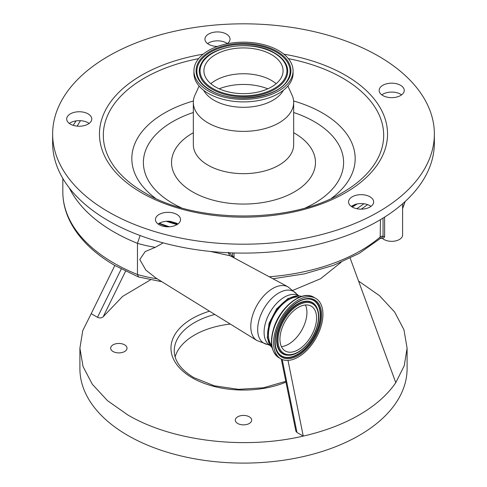 <?xml version="1.0" encoding="UTF-8"?>
<svg xmlns="http://www.w3.org/2000/svg" width="487" height="487" viewBox="0 0 487 487"><rect width="100%" height="100%" fill="white"/><g stroke="black" fill="none" stroke-linecap="round" stroke-linejoin="round"><path stroke-width="0.73" d="M293.071 70.785L293.071 73.281A49.571 28.617 180 0 1 262.469 99.719A49.571 28.617 180 0 1 208.448 93.516A49.571 28.617 180 0 1 193.929 73.281L193.929 70.785A49.571 28.617 180 0 1 224.531 44.347A49.571 28.617 180 0 1 278.552 50.551A49.571 28.617 180 0 1 293.071 70.785A49.571 28.617 180 0 1 262.469 97.223A49.571 28.617 180 0 1 208.448 91.02A49.571 28.617 180 0 1 193.929 70.785M283.324 90.32A41.663 24.052 180 0 1 214.043 100.261A41.663 24.052 180 0 1 203.676 90.32M287.878 86.029L291.993 94.989A50.167 28.964 180 0 1 293.667 102.416A50.167 28.964 180 0 1 262.7 129.171A50.167 28.964 180 0 1 208.028 122.894A50.167 28.964 180 0 1 193.333 102.416A50.167 28.964 180 0 1 195.007 94.989L199.122 86.029M382.825 95.537A12.54 7.244 0 0 0 396.491 97.108A12.54 7.244 0 0 0 404.234 90.418A12.54 7.244 0 0 0 400.558 85.298A12.54 7.244 0 0 0 386.891 83.727A12.54 7.244 0 0 0 379.148 90.418A12.54 7.244 0 0 0 382.825 95.537M227.173 43.763A12.54 7.244 0 0 0 230.022 39.167A12.54 7.244 0 0 0 226.352 34.047A12.54 7.244 0 0 0 212.685 32.477A12.54 7.244 0 0 0 204.942 39.167A12.54 7.244 0 0 0 208.613 44.287A12.54 7.244 0 0 0 217.525 46.411M70.359 124.112A12.54 7.244 0 0 0 84.026 125.676A12.54 7.244 0 0 0 91.769 118.986A12.54 7.244 0 0 0 88.098 113.867A12.54 7.244 0 0 0 74.426 112.302A12.54 7.244 0 0 0 66.689 118.986A12.54 7.244 0 0 0 70.359 124.112M159.121 224.69A12.54 7.244 0 0 0 172.794 226.26A12.54 7.244 0 0 0 180.537 219.57A12.54 7.244 0 0 0 176.86 214.45A12.54 7.244 0 0 0 163.194 212.88A12.54 7.244 0 0 0 155.45 219.57A12.54 7.244 0 0 0 159.121 224.69M378.46 56.096A190.861 110.19 180 0 1 434.361 134.01A190.861 110.19 180 0 1 316.538 235.811A190.861 110.19 180 0 1 108.54 211.93A190.861 110.19 180 0 1 52.639 134.01A190.861 110.19 180 0 1 170.462 32.209A190.861 110.19 180 0 1 378.46 56.096M352.235 207.03A12.54 7.244 0 0 0 365.907 208.6A12.54 7.244 0 0 0 373.651 201.91A12.54 7.244 0 0 0 369.974 196.791A12.54 7.244 0 0 0 356.307 195.22A12.54 7.244 0 0 0 348.564 201.91A12.54 7.244 0 0 0 352.235 207.03A152.139 87.837 0 0 0 357.239 203.925M434.361 134.01L434.361 142.916A190.861 110.19 180 0 1 316.538 244.718A190.861 110.19 180 0 1 108.54 220.83A190.861 110.19 180 0 1 52.639 142.916L52.639 134.01M370.997 206.36A12.54 7.244 0 0 0 369.974 205.697A12.54 7.244 0 0 0 355.084 204.461L351.237 206.378M177.883 224.02A12.54 7.244 0 0 0 176.86 223.35A12.54 7.244 0 0 0 176.598 223.204L170.316 221.36A12.54 7.244 0 0 0 158.105 224.02M89.121 123.442A12.54 7.244 0 0 0 88.098 122.773A12.54 7.244 0 0 0 69.337 123.442M227.374 43.623A12.54 7.244 0 0 0 226.352 42.953A12.54 7.244 0 0 0 207.59 43.623M401.58 94.868A12.54 7.244 0 0 0 400.558 94.204A12.54 7.244 0 0 0 381.802 94.868M384.614 217.111L384.614 236.712L383.981 237.693L382.423 238.356A10.909 6.294 0 0 0 383.981 239.494A10.909 6.294 0 0 0 395.864 240.858A10.909 6.294 0 0 0 402.597 235.038L402.597 203.785M167.589 226.808L158.835 223.527M166.353 221.293A152.139 87.837 0 0 0 177.018 224.598M356.855 208.722L363.929 203.761M163.212 242.885L155.268 247.341A98.155 56.669 180 0 1 137.456 243.336L137.456 274.504A98.155 56.669 0 0 0 157.173 278.808M270.029 345.405L256.929 340.535L156.12 278.156L145.85 270.102L139.781 259.534L145.175 251.596L155.268 247.341M228.391 252.309C229.024 254.677 229.639 255.839 230.229 255.803L210.347 251.432M228.366 252.984C228.969 252.357 230.345 253.605 232.488 256.716L234.034 256.442L234.052 257.86M367.594 204.619L361.311 209.148M383.044 218.091L383.044 236.305L381.102 238.259L382.514 238.447M381.102 238.259L380.17 238.575L380.463 219.655M161.873 281.717L138.521 276.969L137.456 274.504A174.498 100.748 0 0 1 113.94 263.132A174.498 100.748 0 0 1 62.829 191.89C62.86 202.068 65.295 211.973 70.14 221.597C78.955 238.715 93.936 253.392 115.072 265.628L138.43 276.939M140.116 235.544L137.456 243.336A174.498 100.748 180 0 1 113.94 231.964A174.498 100.748 180 0 1 69.349 188M272.111 347.608A29.75 17.179 -60 0 1 269.676 323.362A29.75 17.179 -60 0 1 288.614 298.726A29.75 17.179 -60 0 1 301.66 296.425M341.07 262.329L320.616 278.716L293.016 290.295M350.177 258.177L395.791 382.672C387.409 394.908 375.203 405.671 359.181 414.961C343.091 424.214 324.452 431.257 303.249 436.096C244.297 449.921 172.27 441.246 127.819 414.961L107.475 400.649L92.36 384.316L83.052 366.601L79.905 348.175L82.76 330.618L91.209 313.677L97.491 317.305L121.251 269.025M79.905 348.175L79.905 368.653A163.595 94.448 0 0 0 127.819 435.439A163.595 94.448 0 0 0 306.104 455.917A163.595 94.448 0 0 0 407.095 368.653L407.095 348.175L404.24 365.725L395.791 382.672M358.548 281.029L379.525 295.7L394.64 312.027L403.948 329.748L407.095 348.175M114.829 265.488L91.209 313.677M288.006 360.423L303.249 436.096L296.967 432.474L295.889 431.19L281.297 359.071M271.716 345.484A28.52 16.467 -60 0 1 270.547 323.106A28.52 16.467 -60 0 1 299.621 297.149M282.198 359.491L296.967 432.474M125.585 271.222L103.153 316.787C101.625 318.114 99.738 318.291 97.491 317.305M103.153 316.787L122.614 296.413L150.446 279.879M124.623 344.833A8.182 4.724 180 0 1 127.022 348.175A8.182 4.724 180 0 1 121.975 352.539A8.182 4.724 180 0 1 113.057 351.511A8.182 4.724 180 0 1 110.665 348.175A8.182 4.724 180 0 1 115.711 343.81A8.182 4.724 180 0 1 124.623 344.833M249.283 416.805A8.182 4.724 180 0 1 251.682 420.147A8.182 4.724 180 0 1 246.629 424.506A8.182 4.724 180 0 1 237.717 423.483A8.182 4.724 180 0 1 235.318 420.147A8.182 4.724 180 0 1 240.371 415.782A8.182 4.724 180 0 1 249.283 416.805M276.141 328.695A34.9 20.15 120 0 0 280.804 358.803A34.9 20.15 120 0 0 320.367 328.469A34.9 20.15 120 0 0 315.704 298.354A34.9 20.15 120 0 0 276.141 328.695M230.308 324.062A69.251 39.983 0 0 0 175.137 356.928M281.845 328.664A25.902 14.957 120 0 0 285.303 351.011A25.902 14.957 120 0 0 314.663 328.494A25.902 14.957 120 0 0 311.205 306.146A25.902 14.957 120 0 0 281.845 328.664M281.413 346.616A25.902 14.957 120 0 0 305.026 322.93A25.902 14.957 120 0 0 305.452 304.978M271.496 54.623A39.587 22.859 180 0 1 283.087 70.785A39.587 22.859 180 0 1 258.652 91.903A39.587 22.859 180 0 1 215.504 86.948A39.587 22.859 180 0 1 203.913 70.785A39.587 22.859 180 0 1 228.348 49.668A39.587 22.859 180 0 1 271.496 54.623M210.834 83.697A39.587 22.859 180 0 1 271.496 80.446A39.587 22.859 180 0 1 276.166 83.697M293.667 102.416L293.667 144.694A50.167 28.964 180 0 1 262.7 171.454A50.167 28.964 180 0 1 208.028 165.178A50.167 28.964 180 0 1 193.333 144.694L193.333 102.416M293.667 132.708A71.979 41.559 180 0 1 294.398 133.121A71.979 41.559 180 0 1 294.398 191.89A71.979 41.559 180 0 1 192.602 191.89A71.979 41.559 180 0 1 193.333 132.708M293.667 112.491A100.103 57.795 180 0 1 314.285 121.64A100.103 57.795 180 0 1 305.605 207.833M181.395 207.833A100.103 57.795 180 0 1 172.715 203.371A100.103 57.795 180 0 1 193.333 112.491M155.578 198.343A111.675 64.473 180 0 1 193.394 100.973M293.606 100.973A111.675 64.473 180 0 1 322.467 113.002A111.675 64.473 180 0 1 331.422 198.343M288.383 58.641A140.183 80.933 180 0 1 342.623 78.084A140.183 80.933 180 0 1 342.629 192.542C291.549 223.783 195.457 223.783 144.377 192.542L144.371 192.542A140.183 80.933 180 0 1 144.371 192.542A140.183 80.933 180 0 1 198.617 58.641M283.878 54.185A144.042 83.161 180 0 1 345.35 75.205A144.042 83.161 180 0 1 345.35 192.815A144.042 83.161 180 0 1 141.65 192.815A144.042 83.161 180 0 1 203.122 54.185M159.359 223.223A152.139 87.837 0 0 0 169.421 226.759M354.834 204.546A151.597 87.526 180 0 1 351.498 206.561M177.865 224.038A151.597 87.526 180 0 1 168.618 221.244M256.929 340.535A31.016 17.909 -60 0 1 252.522 315.594A31.016 17.909 -60 0 1 272.708 288.505A31.016 17.909 -60 0 1 287.945 286.819L230.229 255.803M267.4 344.443A29.853 17.24 -60 0 1 258.524 322.187A29.853 17.24 -60 0 1 278.783 292.961A29.853 17.24 -60 0 1 296.559 293.929L287.945 286.819M232.488 256.716L232.488 252.923M269.256 276.774A159.231 91.933 0 0 0 380.463 236.785A2.179 1.26 0 0 1 383.044 236.305A13.088 7.555 180 0 1 384.614 236.712M234.034 252.972L234.034 256.442M80.495 120.691A167.954 96.968 0 0 0 77.196 126.133M402.597 207.967A159.231 91.933 0 0 0 404.91 201.721M269.987 345.38A28.684 16.558 -60 0 1 265.646 322.382A28.684 16.558 -60 0 1 284.371 297.149A28.684 16.558 -60 0 1 298.671 295.7M285.954 382.125A72.526 41.87 180 0 1 192.219 377.784A72.526 41.87 180 0 1 209.501 311.187M274.266 327.611A34.9 20.15 120 0 0 278.923 357.72C271.064 352.071 269.421 341.941 273.992 327.325C280.634 306.548 302.208 289.735 313.823 297.271A34.9 20.15 120 0 0 274.266 327.611M214.791 314.462A69.251 39.983 0 0 0 174.249 350.847C174.316 360.812 180.854 369.736 193.85 377.62L214.286 385.789L238.563 389.344L263.491 387.78L285.79 381.309M302.549 296.339A34.327 19.821 120 0 0 274.047 327.276M277.346 328.688A32.994 19.048 120 0 0 287.896 358.7A32.994 19.048 120 0 0 319.162 328.475A32.994 19.048 120 0 0 308.612 298.464A32.994 19.048 120 0 0 277.346 328.688M277.693 352.168A32.191 18.585 120 0 0 298.111 354.512A32.191 18.585 120 0 0 318.273 328.256A32.191 18.585 120 0 0 308.399 298.981C297.941 298.227 282.734 312.581 277.56 328.615C274.351 338.52 274.4 346.373 277.693 352.168M277.602 352.016A32.014 18.482 120 0 0 297.916 354.14A32.014 18.482 120 0 0 317.871 328.092A32.014 18.482 120 0 0 308.228 298.975M316.24 306.451A29.604 17.094 120 0 0 316.148 306.305A29.604 17.094 120 0 0 297.368 304.144A29.604 17.094 120 0 0 278.826 328.293A29.604 17.094 120 0 0 287.908 355.218A29.604 17.094 120 0 0 288.085 355.218M288.261 355.224C298.421 355.808 311.857 342.866 316.599 328.415C319.551 319.484 319.46 312.21 316.331 306.603A29.427 16.99 120 0 0 297.667 304.46A29.427 16.99 120 0 0 279.234 328.463A29.427 16.99 120 0 0 288.261 355.224L287.908 355.218M280.116 328.676A28.623 16.528 120 0 0 289.266 354.713A28.623 16.528 120 0 0 316.392 328.488A28.623 16.528 120 0 0 307.242 302.451A28.623 16.528 120 0 0 280.116 328.676M277.036 51.427A47.422 27.382 180 0 1 277.036 90.144A47.422 27.382 180 0 1 209.964 90.144A47.422 27.382 180 0 1 209.964 51.427A47.422 27.382 180 0 1 277.036 51.427M276.47 52.182A46.624 26.919 180 0 1 287.86 79.509A46.624 26.919 180 0 1 287.854 79.509C279.215 97.911 232.993 104.449 210.402 90.101C205.161 87.051 201.411 83.52 199.146 79.509A46.624 26.919 180 0 1 199.14 79.509A46.624 26.919 180 0 1 219.156 48.256A46.624 26.919 180 0 1 276.47 52.182M274.771 53.156A44.226 25.531 180 0 1 285.565 63.334A44.226 25.531 180 0 1 285.577 63.353A44.226 25.531 180 0 1 266.584 92.993A44.226 25.531 180 0 1 212.229 89.267A44.226 25.531 180 0 1 201.423 63.353A44.226 25.531 180 0 1 201.435 63.334C210.147 45.413 253.155 39.55 274.644 53.016C279.66 55.92 283.3 59.359 285.565 63.334M210.214 90.065A46.624 26.919 180 0 1 199.146 79.509M274.205 53.059A43.422 25.068 180 0 1 274.205 88.512A43.422 25.068 180 0 1 212.795 88.512A43.422 25.068 180 0 1 212.795 53.059A43.422 25.068 180 0 1 274.205 53.059M219.174 88.817A42.886 24.758 180 0 1 267.826 88.817M355.4 204.363L351.644 206.658M177.645 224.19L167.948 221.232M380.17 238.575L359.187 253.392L333.601 265.299L304.448 273.864L272.939 278.753M405.123 201.527L402.597 208.698M298.714 295.725L296.559 293.929M76.082 120.886L73.19 125.336M62.829 178.437L62.829 191.89M272.136 347.718L267.266 337.704L269.037 323.307L276.701 308.795L287.914 298.561L298.257 295.67L301.77 296.394M278.923 357.72L280.804 358.803M313.823 297.271L315.704 298.354"/></g></svg>
